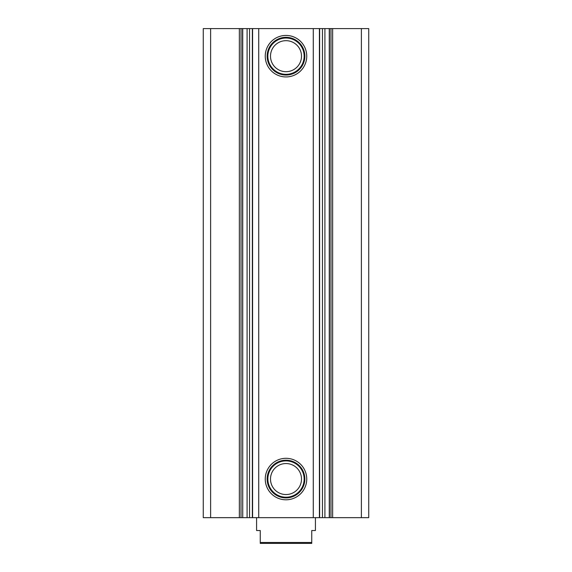 <?xml version="1.0" encoding="UTF-8"?>
<svg xmlns="http://www.w3.org/2000/svg" width="572" height="572" viewBox="0 0 572 572"><rect width="100%" height="100%" fill="white"/><g stroke="black" fill="none" stroke-linecap="round" stroke-linejoin="round"><path stroke-width="0.86" d="M286 499.799A20.749 20.749 0 0 1 265.251 479.05A20.749 20.749 0 0 1 286 458.301A20.749 20.749 0 0 1 306.749 479.05A20.749 20.749 0 0 1 286 499.799M286 460.195A18.855 18.855 0 0 0 267.145 479.05A18.855 18.855 0 0 0 286 497.905A18.855 18.855 0 0 0 304.855 479.05A18.855 18.855 0 0 0 286 460.195M286 76.934A20.749 20.749 0 0 1 265.251 56.178A20.749 20.749 0 0 1 286 35.428A20.749 20.749 0 0 1 306.749 56.178A20.749 20.749 0 0 1 286 76.934M286 37.323A18.855 18.855 0 0 0 267.145 56.178A18.855 18.855 0 0 0 286 75.039A18.855 18.855 0 0 0 304.855 56.178A18.855 18.855 0 0 0 286 37.323M286 460.896A18.154 18.154 0 0 0 267.846 479.05A18.154 18.154 0 0 0 286 497.204A18.154 18.154 0 0 0 304.154 479.05A18.154 18.154 0 0 0 286 460.896M286 463.549A15.501 15.501 0 0 0 270.499 479.05A15.501 15.501 0 0 0 286 494.551A15.501 15.501 0 0 0 301.501 479.05A15.501 15.501 0 0 0 286 463.549M286 38.031A18.154 18.154 0 0 0 267.846 56.178A18.154 18.154 0 0 0 286 74.331A18.154 18.154 0 0 0 304.154 56.178A18.154 18.154 0 0 0 286 38.031M286 40.676A15.501 15.501 0 0 0 270.499 56.178A15.501 15.501 0 0 0 286 71.686A15.501 15.501 0 0 0 301.501 56.178A15.501 15.501 0 0 0 286 40.676M241.019 28.6L241.019 517.66L239.353 517.66L239.353 28.6L242.735 28.6L242.735 517.66L247.09 517.66L247.09 28.6L324.91 28.6L324.91 517.66L247.09 517.66M361.382 28.6L368.733 28.6L368.733 517.66L361.382 517.66L361.382 28.6L332.647 28.6L332.647 517.66L324.91 517.66M361.382 517.66L332.647 517.66M242.735 517.66L242.564 28.6M241.019 517.66L242.564 517.66M239.353 517.66L203.267 517.66L203.267 28.6L210.618 28.6L210.618 517.66M330.981 517.66L330.981 28.6L324.91 28.6M330.981 28.6L332.647 28.6M239.353 28.6L210.618 28.6M242.735 28.6L247.09 28.6M313.284 28.6L313.284 517.66M258.716 28.6L258.716 517.66M311.74 542.478L311.74 543.4L260.26 543.4L260.26 542.478L311.74 542.478L311.74 530.53L315.415 530.53L315.415 517.66M256.585 517.66L256.585 530.53L260.26 530.53L260.26 542.478M319.412 517.66L319.412 28.6M252.588 28.6L252.588 517.66M249.535 28.6L249.535 517.66M329.436 28.6L329.436 517.66M322.465 517.66L322.465 28.6M329.265 28.6L329.265 517.66M319.641 517.66L319.641 28.6M252.359 28.6L252.359 517.66"/></g></svg>
